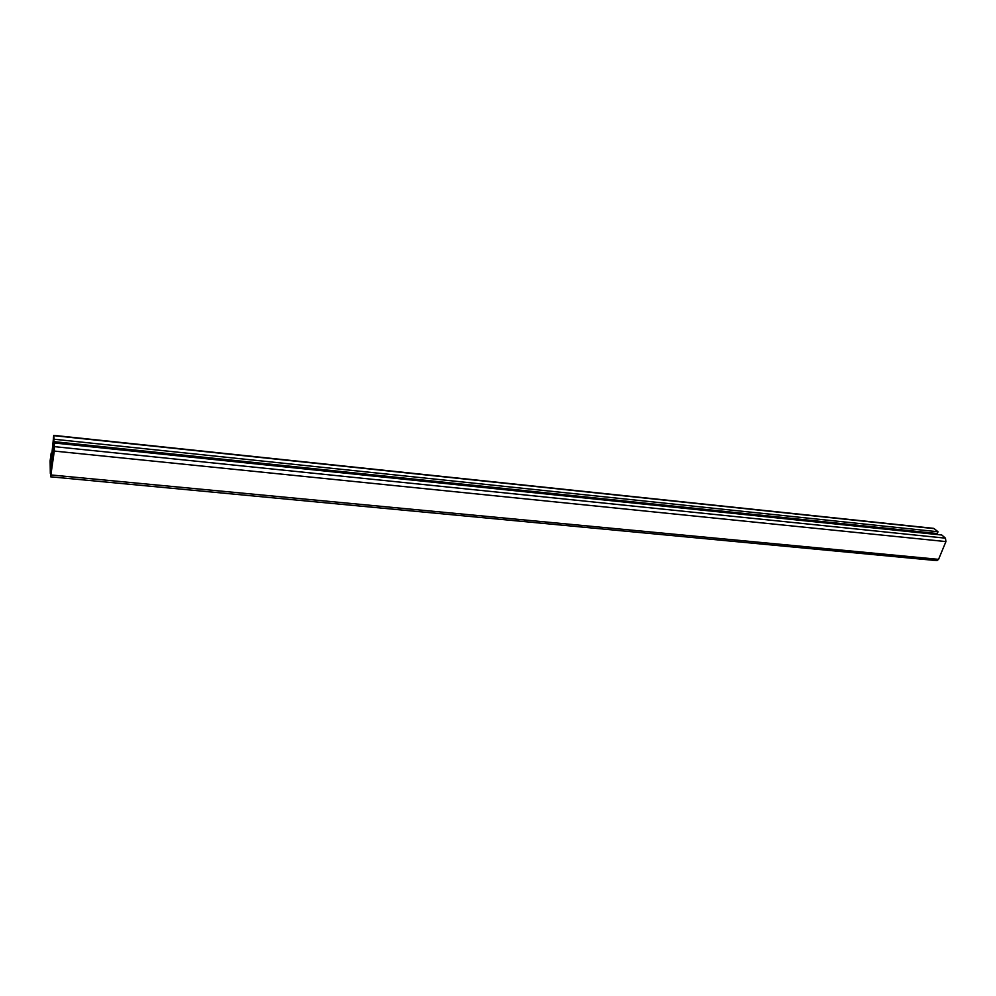 <?xml version="1.0" encoding="UTF-8"?>
<svg xmlns="http://www.w3.org/2000/svg" width="996" height="996" viewBox="0 0 996 996"><rect width="100%" height="100%" fill="white"/><g stroke="black" fill="none" stroke-linecap="round" stroke-linejoin="round"><path stroke-width="1.49" d="M53.261 442.137L53.012 452.558L54.344 442.996L54.294 451.064L50.597 476.81L52.825 459.642L52.626 456.591L50.771 467.012L50.435 461.858L50.323 473.361L50.124 460.799L51.17 453.093L50.721 459.791L51.493 457.363L53.747 435.364L54.083 439.236L938.02 531.764L937.298 533.545L53.747 441.626L53.61 439.572L53.261 442.137L934.547 534.254M53.747 435.364L933.787 528.378L938.02 531.764M54.083 439.236L53.747 441.626M52.776 448.959L53.946 449.084M54.344 442.996L941.793 535.014L945.453 538.164L945.926 541.587L938.568 559.341L936.962 560.636L50.597 476.81M51.63 463.812L52.253 463.875M50.771 467.012L51.804 467.112M50.323 473.361L50.945 473.424M51.17 453.093L52.066 453.18M51.244 454.201L51.917 454.263M51.717 459.355L52.551 452.284L51.717 459.355M53.51 437.306L53.149 441.527L53.51 437.306M54.045 448.997L53.199 457.127L54.357 449.034M53.821 435.65L934.422 528.664M54.606 446.656L945.453 538.164M54.294 451.064L945.926 541.587M51.02 474.955L938.568 559.341"/></g></svg>
